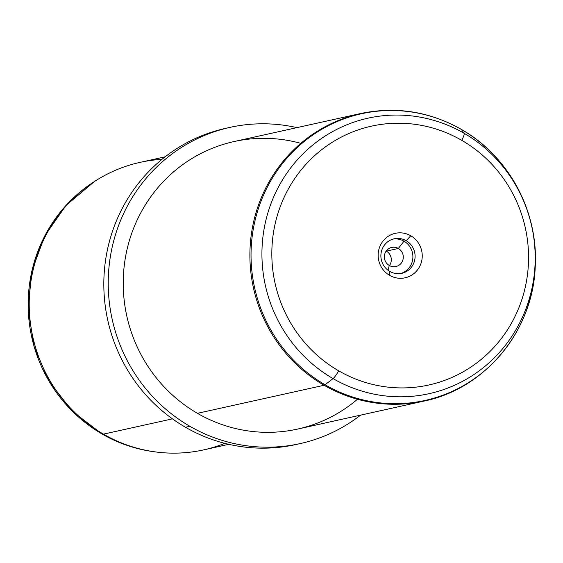 <?xml version="1.0" encoding="UTF-8"?>
<svg xmlns="http://www.w3.org/2000/svg" width="563" height="563" viewBox="0 0 563 563"><rect width="100%" height="100%" fill="white"/><g stroke="black" fill="none" stroke-linecap="round" stroke-linejoin="round"><path stroke-width="0.84" d="M398.365 248.466L386.38 251.126A9.789 9.458 77.5 0 0 386.218 251.035A9.789 9.458 -102.5 0 1 389.434 265.574A9.789 9.458 77.5 0 0 386.38 251.126L398.365 248.466L403.988 241.182A17.671 17.08 -102.5 0 1 412.806 258.628A17.671 17.08 -102.5 0 1 400.701 273.512A17.671 17.08 77.5 0 0 412.806 258.628A17.671 17.08 77.5 0 0 403.988 241.182L398.365 248.466A9.789 9.458 77.5 0 0 385.507 252.168A9.789 9.458 77.5 0 0 389.279 265.483A9.789 9.458 -102.5 0 1 391.707 247.424A9.789 9.458 -102.5 0 1 403.207 258.452A9.789 9.458 -102.5 0 1 389.279 265.483A9.789 9.458 77.5 0 0 402.137 261.781A9.789 9.458 77.5 0 0 398.365 248.466M161.961 159.357A147.232 142.348 77.5 0 0 95.738 180.695L94.429 181.525A146.669 141.806 77.5 0 0 102.1 434.003A5.89 1.126 120 0 1 102.009 433.974A5.89 1.126 -60 0 0 102.1 434.003A146.669 141.806 77.5 0 0 154.269 451.772A146.669 141.806 -102.5 0 1 102.1 434.003A146.669 141.806 -102.5 0 1 94.429 181.525L66.061 205.368L44.702 235.988L31.781 271.324L28.15 309.017L34.047 346.534L49.087 381.362L72.254 411.173L102.009 433.974C118.35 443.377 135.774 449.309 154.269 451.772L155.81 451.969A147.232 142.348 77.5 0 0 224.848 443.355M95.738 180.695A147.232 142.348 77.5 0 0 103.437 434.136L102.1 434.003L103.437 434.136A147.232 142.348 77.5 0 0 155.81 451.969M228.796 444.313L203.623 449.893A147.232 142.348 -102.5 0 1 103.437 434.136L172.44 418.858L103.437 434.136A147.232 142.348 -102.5 0 1 30.557 283.928A147.232 142.348 -102.5 0 1 139.962 162.39L165.135 156.817M227.853 127.871A161.954 156.584 77.5 0 0 105.457 260.88A161.954 156.584 77.5 0 0 185.466 427.254A161.954 156.584 77.5 0 0 297.869 444.08M300.079 443.609L295.674 444.587A161.954 156.584 -102.5 0 1 185.466 427.254L189.872 426.282A161.954 156.584 77.5 0 0 300.079 443.609A161.954 156.584 77.5 0 0 360.58 415.135A161.954 156.584 -102.5 0 1 189.872 426.282L185.466 427.254A161.954 156.584 -102.5 0 1 105.302 262.034A161.954 156.584 -102.5 0 1 225.643 128.343L230.049 127.365A161.954 156.584 77.5 0 0 109.708 261.056A161.954 156.584 77.5 0 0 189.872 426.282A161.954 156.584 -102.5 0 1 117.857 227.536A161.954 156.584 -102.5 0 1 296.919 127.639A161.954 156.584 77.5 0 0 230.049 127.365M300.797 143.347A147.232 142.348 77.5 0 0 133.072 229.676A147.232 142.348 77.5 0 0 197.444 413.319A147.232 142.348 77.5 0 0 357.463 399.258M464.067 133.269A141.095 136.415 -102.5 0 1 518.474 325.224A141.095 136.415 -102.5 0 1 333.057 378.589A8.832 1.689 -60 0 0 338.652 370.806A132.565 128.167 77.5 0 0 512.851 320.671A132.565 128.167 77.5 0 0 461.737 140.328A8.832 1.689 -60 0 0 464.067 133.269A8.832 1.689 120 0 1 461.737 140.328A132.565 128.167 77.5 0 0 287.538 190.463A132.565 128.167 77.5 0 0 338.652 370.806A8.832 1.689 120 0 1 333.057 378.589A141.095 136.415 -102.5 0 1 278.65 186.634A141.095 136.415 -102.5 0 1 464.067 133.269L461.393 129.462A146.83 141.96 -102.5 0 1 518.009 329.221A146.83 141.96 -102.5 0 1 325.055 384.754L333.057 378.589A141.095 136.415 77.5 0 0 518.474 325.224A141.095 136.415 77.5 0 0 464.067 133.269A141.095 136.415 77.5 0 0 278.65 186.634A141.095 136.415 77.5 0 0 333.057 378.589L325.055 384.754A146.83 141.96 -102.5 0 1 268.438 184.995A146.83 141.96 -102.5 0 1 461.393 129.462L464.067 133.269M388.02 270.24L389.279 265.483L388.02 270.24M393.08 239.085A17.671 17.08 -102.5 0 1 403.988 241.182L406.19 240.697A17.671 17.08 -102.5 0 1 414.938 258.72A17.671 17.08 -102.5 0 1 401.813 273.301A17.671 17.08 -102.5 0 1 389.786 271.415A17.671 17.08 -102.5 0 1 381.045 253.385A17.671 17.08 -102.5 0 1 394.17 238.803A17.671 17.08 -102.5 0 1 406.19 240.697L403.988 241.182A17.671 17.08 77.5 0 0 393.08 239.085M324.105 385.268A147.232 142.348 77.5 0 0 424.291 401.025A147.232 142.348 -102.5 0 1 324.105 385.268L197.444 413.319L324.105 385.268A147.232 142.348 -102.5 0 1 251.232 235.067A147.232 142.348 -102.5 0 1 360.63 113.529A147.232 142.348 77.5 0 0 251.232 235.067A147.232 142.348 77.5 0 0 324.105 385.268A11.781 2.252 -60 0 0 325.055 384.754A11.781 2.252 120 0 1 324.105 385.268M297.63 429.076A147.232 142.348 -102.5 0 1 197.444 413.319A147.232 142.348 -102.5 0 1 124.564 263.111A147.232 142.348 -102.5 0 1 233.969 141.573L360.63 113.529C395.909 106.175 429.449 111.439 461.245 129.328A11.781 2.252 120 0 1 461.393 129.462A146.83 141.96 77.5 0 0 268.438 184.995A146.83 141.96 77.5 0 0 325.055 384.754A146.83 141.96 77.5 0 0 518.009 329.221A146.83 141.96 77.5 0 0 461.393 129.462A11.781 2.252 -60 0 0 461.245 129.328C508.685 156.064 538.622 211.85 535.216 266.946C532.95 330.784 485.285 388.561 424.291 401.025L297.63 429.076M338.652 370.806A132.565 128.167 -102.5 0 1 287.538 190.463A132.565 128.167 -102.5 0 1 461.737 140.328A132.565 128.167 -102.5 0 1 512.851 320.671A132.565 128.167 -102.5 0 1 338.652 370.806M389.624 275.356A22.766 22.013 77.5 0 0 419.541 266.749A22.766 22.013 77.5 0 0 410.765 235.77A22.766 22.013 77.5 0 0 380.841 244.384A22.766 22.013 77.5 0 0 389.624 275.356A22.766 22.013 -102.5 0 1 380.841 244.384A22.766 22.013 -102.5 0 1 410.765 235.77L406.19 240.697A17.671 17.08 77.5 0 0 382.974 247.375A17.671 17.08 77.5 0 0 389.786 271.415L389.624 275.356L389.786 271.415A17.671 17.08 77.5 0 0 413.003 264.73A17.671 17.08 77.5 0 0 406.19 240.697L410.765 235.77A22.766 22.013 -102.5 0 1 419.541 266.749A22.766 22.013 -102.5 0 1 389.624 275.356"/></g></svg>
